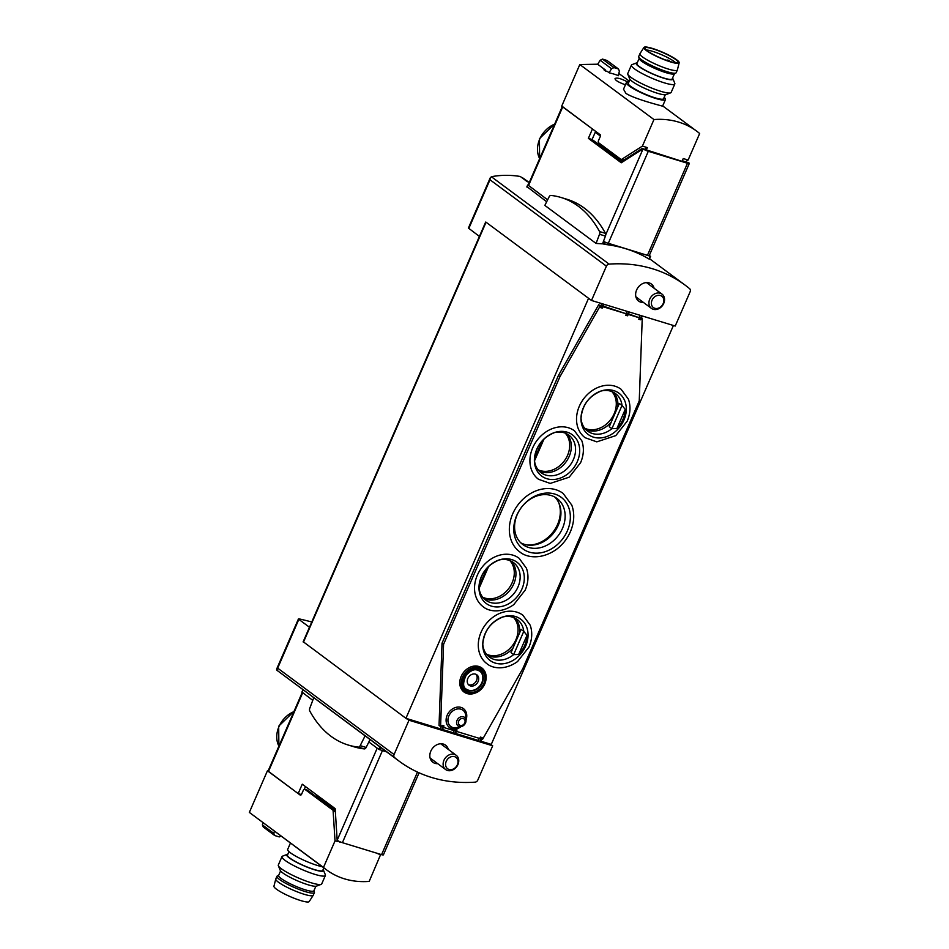 <?xml version="1.0" encoding="UTF-8"?>
<svg xmlns="http://www.w3.org/2000/svg" width="949" height="949" viewBox="0 0 949 949"><rect width="100%" height="100%" fill="white"/><g stroke="black" fill="none" stroke-linecap="round" stroke-linejoin="round"><path stroke-width="1.42" d="M529.423 182.125A159.764 129.064 -53.4 0 0 527.324 181.71L520.289 176.478C510.503 174.877 500.918 174.936 491.546 176.68L490.277 177.76L489.992 179.764L606.411 266.159A2.954 2.384 -53.4 0 1 609.104 264.107A159.764 129.064 -53.4 0 1 685.036 285.08A159.764 129.064 -53.4 0 1 689.65 288.71A2.954 2.384 -53.4 0 1 690.137 291.734L675.214 326.041L591.5 300.465L485.829 222.054L589.258 298.805M528.368 181.911L523.018 178.08A213.027 34.698 23.5 0 0 522.069 177.807M309.481 627.253L298.84 619.365L276.8 670.172L399.161 761.181A159.764 129.064 -53.4 0 1 394.547 757.551A2.954 2.384 -53.4 0 1 394.072 754.538L408.983 720.22L492.697 745.795L490.455 744.135L480.716 741.157M298.84 619.365L299.255 618.902A213.027 34.698 -156.5 0 1 311.782 621.975M492.697 745.795L477.786 780.102A2.954 2.384 -53.4 0 1 475.093 782.154A159.764 129.064 -53.4 0 1 399.161 761.181M546.671 201.746L527.146 186.811M650.35 256.242L649.116 259.077A159.764 129.064 126.6 0 0 625.51 248.662A159.764 129.064 126.6 0 0 604.537 244.368L603.742 244.107L604.596 242.149L650.35 256.242L649.377 255.317M602.71 243.335L603.742 244.107M596.067 243.43L602.52 243.846L605.438 236.087A2.657 1.507 -73 0 0 605.474 233.359A169.527 96.027 -73 0 0 567.099 199.326L561.179 197.522A169.527 96.027 -73 0 0 550.883 195.423A2.657 1.507 -73 0 0 549.103 196.87L544.845 205.411L596.067 243.43L599.519 234.284A2.657 1.507 -73 0 0 599.543 231.544A169.527 96.027 -73 0 0 561.179 197.522M591.5 300.465L606.411 266.159M490.277 177.76L468.403 228.057L479.423 236.42M588.439 298.555L405.923 718.31L408.983 720.22M654.11 288.259A10.653 8.6 126.6 0 0 651.346 284A10.653 8.6 126.6 0 0 638.096 287.428A10.653 8.6 126.6 0 0 638.653 301.106A10.653 8.6 126.6 0 0 643.529 302.517M448.308 749.425A10.653 8.6 126.6 0 0 445.544 745.155A10.653 8.6 126.6 0 0 432.293 748.583A10.653 8.6 126.6 0 0 432.851 762.261A10.653 8.6 126.6 0 0 437.726 763.672M303.324 641.809L405.923 718.31M476.552 680.445A6.513 5.255 126.6 0 0 476.007 674.312A6.513 5.255 -53.4 0 1 475.639 682.011A6.513 5.255 -53.4 0 1 468.367 684.585A6.513 5.255 126.6 0 0 476.552 680.445M478.403 740.445L455.532 733.458M453.219 732.758L442.471 729.473M440.158 728.773L406.741 718.559M490.455 744.135L491.274 744.384L673.41 325.495M302.102 692.177L312.755 700.362M368.853 741.988L378.77 749.354L386.611 751.869L382.435 750.588L342.399 842.676A4.14 0.676 -156.5 0 1 337.168 840.233L335.163 808.619L302.268 784.206L298.176 793.589L268.069 771.062L302.209 692.533M528.166 185.019A90.535 14.745 23.5 0 0 527.941 184.984L547.609 199.859M603.469 241.307L604.596 242.149M313.728 697.788L309.789 708.239A2.657 1.507 -73 0 0 309.765 710.979A169.527 96.027 -73 0 0 348.129 745.001A169.527 96.027 -73 0 0 358.425 747.1A2.657 1.507 -73 0 0 360.205 745.653L365.068 735.878M348.129 745.001L354.048 746.816A169.527 96.027 -73 0 0 364.357 748.903A2.657 1.507 -73 0 0 366.136 747.468L370.051 739.579M538.059 469.767A23.073 18.648 126.6 0 0 567.561 455.306A23.073 18.648 126.6 0 0 565.248 433.135M482.65 597.194A23.073 18.648 126.6 0 0 512.152 582.733A23.073 18.648 126.6 0 0 509.838 560.562M584.667 428.201A23.073 18.648 126.6 0 0 614.157 413.74A23.073 18.648 126.6 0 0 611.844 391.569M486.422 654.134A23.073 18.648 126.6 0 0 515.924 639.685A23.073 18.648 126.6 0 0 513.611 617.514M526.909 544.916A29.585 23.903 126.6 0 0 557.573 524.441A29.585 23.903 126.6 0 0 558.558 502.282M454.441 754.396A8.873 7.165 126.6 0 0 444.5 759.188A8.873 7.165 126.6 0 0 445.65 769.556A8.873 7.165 126.6 0 0 456.706 766.697A8.873 7.165 126.6 0 0 456.232 755.297A8.873 7.165 126.6 0 0 454.441 754.396M454.583 756.673A7.058 5.706 126.6 0 0 445.591 764.787A7.058 5.706 126.6 0 0 455.235 767.729A7.058 5.706 126.6 0 0 454.583 756.673M660.231 293.241A8.873 7.165 126.6 0 0 650.302 298.033A8.873 7.165 126.6 0 0 651.453 308.389A8.873 7.165 126.6 0 0 662.497 305.542A8.873 7.165 126.6 0 0 662.034 294.143A8.873 7.165 126.6 0 0 660.231 293.241M660.385 295.519A7.058 5.706 126.6 0 0 651.394 303.633A7.058 5.706 126.6 0 0 661.038 306.574A7.058 5.706 126.6 0 0 660.385 295.519M488.652 566.351L479.115 588.261A23.369 18.885 126.6 0 0 485.639 600.1A23.369 18.885 126.6 0 0 517.988 586.968A23.369 18.885 126.6 0 0 513.492 562.567A23.369 18.885 126.6 0 0 498.723 560.1M483.67 598.368A23.369 18.885 126.6 0 0 494.595 599.804A23.369 18.885 126.6 0 0 513.789 583.849A23.369 18.885 126.6 0 0 515.805 571.227A23.369 18.885 126.6 0 0 511.262 561.191M479.115 588.261L478.972 587.206M544.05 438.924L534.524 460.834A23.369 18.885 126.6 0 0 541.037 472.685A23.369 18.885 126.6 0 0 573.398 459.541A23.369 18.885 126.6 0 0 568.902 435.14A23.369 18.885 126.6 0 0 554.133 432.673M539.079 470.941A23.369 18.885 126.6 0 0 549.993 472.377A23.369 18.885 126.6 0 0 569.186 456.422A23.369 18.885 126.6 0 0 571.203 443.8A23.369 18.885 126.6 0 0 566.66 433.764M534.524 460.834L534.382 459.791M519.625 632.805A23.369 18.885 126.6 0 0 519.566 628.179A23.369 18.885 126.6 0 0 515.022 618.143M487.442 655.32A23.369 18.885 126.6 0 0 498.355 656.755A23.369 18.885 126.6 0 0 513.018 648.025M502.496 617.052A23.369 18.885 126.6 0 1 517.264 619.519A23.369 18.885 126.6 0 1 523.777 631.358L521.12 629.389L511.013 652.639L513.67 654.608A23.369 18.885 126.6 0 1 489.399 657.052A23.369 18.885 126.6 0 1 482.756 643.636M526.992 635.332A25.125 20.297 -53.4 0 1 524.678 645.474A25.125 20.297 -53.4 0 1 518.664 654.502L513.67 654.608L523.777 631.358L526.992 635.332L518.664 654.502M617.87 406.872A23.369 18.885 126.6 0 0 617.811 402.234A23.369 18.885 126.6 0 0 613.268 392.198M585.675 429.375A23.369 18.885 126.6 0 0 596.601 430.81A23.369 18.885 126.6 0 0 611.251 422.091M600.729 391.107A23.369 18.885 126.6 0 1 615.498 393.574A23.369 18.885 126.6 0 1 622.022 405.425L619.353 403.455L609.246 426.694L611.903 428.675A23.369 18.885 126.6 0 1 587.645 431.119A23.369 18.885 126.6 0 1 581.002 417.69M625.237 409.387A25.125 20.297 -53.4 0 1 622.912 419.541A25.125 20.297 -53.4 0 1 616.897 428.557L611.903 428.675L622.022 405.425L625.237 409.387L616.897 428.557M600.563 307.606L602.437 308.105L600.563 307.606L601.192 306.159L598.7 304.724L601.192 306.159M602.461 308.045L603.03 306.717L626.376 313.846L603.303 306.124M625.747 315.293L627.621 315.792L625.747 315.293L626.376 313.846M627.645 315.732L628.214 314.416L639.424 317.832L628.487 313.822M638.796 319.279L640.682 319.789L638.796 319.279L639.424 317.832M640.705 319.73L641.275 318.401L642.224 318.686L639.246 400.869L522.84 668.571L482.555 739.354L481.618 739.069L482.163 737.812M455.212 729.366L456.291 730.422L457.062 729.935L455.212 729.366L454.583 730.813L443.373 727.385L443.918 726.127M456.979 730.113L456.433 731.382L479.767 738.5L480.396 737.065L481.25 738.049L482.211 737.717L480.396 737.065M442.151 725.38L443.005 726.365L444.002 725.938L442.151 725.38L441.522 726.827L440.585 726.531L443.563 644.359L559.957 376.658L600.243 305.875M440.585 726.531L439.043 725.392L442.02 643.208L558.415 375.507L598.7 304.724M486.066 678.689A14.97 12.1 126.6 0 0 486.102 678.381A14.97 12.1 126.6 0 0 472.958 666.293A14.97 12.1 126.6 0 0 459.814 684.004A14.97 12.1 126.6 0 0 475.188 693.078A14.97 12.1 126.6 0 0 475.485 692.96M563.089 493.385A36.394 29.395 126.6 0 0 517.786 505.093A36.394 29.395 126.6 0 0 519.708 551.832C525.734 557.182 540.586 560.574 556.565 549.293C562.662 544.643 567.265 538.795 570.385 531.748C574.311 522.413 574.786 513.539 571.796 505.117L563.089 493.385M574.489 430.822A30.178 24.377 126.6 0 0 536.932 440.526A30.178 24.377 126.6 0 0 538.522 479.292L550.206 483.421L569.186 477.193L580.598 462.697C583.825 455.046 584.228 447.75 581.832 440.811L574.489 430.822M519.091 558.249A30.178 24.377 126.6 0 0 481.523 567.953A30.178 24.377 126.6 0 0 483.124 606.708C488.355 611.31 500.775 613.873 513.777 604.62L525.2 590.124C528.415 582.472 528.83 575.177 526.434 568.237L519.091 558.249M621.097 389.256A30.178 24.377 126.6 0 0 583.54 398.96A30.178 24.377 126.6 0 0 585.13 437.726L596.814 441.854L615.782 435.627L627.206 421.131C630.421 413.479 630.836 406.184 628.44 399.244L621.097 389.256M522.852 615.189A30.178 24.377 126.6 0 0 485.295 624.905A30.178 24.377 126.6 0 0 486.884 663.659C492.128 668.262 504.536 670.824 517.549 661.56L528.961 647.064C532.175 639.424 532.591 632.129 530.194 625.177L522.852 615.189M479.862 671.157A11.246 9.087 -53.4 0 1 481.819 682.722A11.246 9.087 -53.4 0 1 466.469 689.199M475.52 674.134A6.513 5.255 -53.4 0 1 476.837 674.798A6.513 5.255 -53.4 0 1 477.181 683.15A6.513 5.255 -53.4 0 1 469.079 685.249A6.513 5.255 -53.4 0 1 468.237 677.645A6.513 5.255 -53.4 0 1 475.52 674.134M442.02 643.208L443.563 644.359M558.415 375.507L559.957 376.658M641.417 318.093L642.224 318.686M562.484 528.379A28.695 23.179 126.6 0 0 556.956 498.427A28.695 23.179 126.6 0 0 521.238 507.656A28.695 23.179 126.6 0 0 522.757 544.512A28.695 23.179 126.6 0 0 562.484 528.379M520.764 542.804A28.695 23.179 126.6 0 0 544.512 541.108A28.695 23.179 126.6 0 0 558.273 525.26A28.695 23.179 126.6 0 0 560.005 520.242A28.695 23.179 126.6 0 0 554.75 497.015M542.496 440.502L534.406 459.102M487.098 567.917L478.996 586.529M665.296 94.758L663.565 98.732A19.229 3.132 -156.5 0 1 650.053 96.11A19.229 3.132 -156.5 0 1 630.777 86.43A19.229 3.132 -156.5 0 1 628.297 83.393L630.029 79.419M628.677 82.527C621.417 78.625 616.862 77.308 615.023 78.589C615.142 80.297 618.618 82.361 625.427 84.805M629.282 81.128L618.795 73.453M618.274 75.469L618.618 75.718A88.755 71.709 -53.4 0 0 609.294 72.871L607.336 71.424A88.755 71.709 -53.4 0 0 605.64 71.068L603.955 69.823A88.755 71.709 126.6 0 1 605.652 70.167L605.426 70.689M644.703 149.349L642.188 148.447L624.074 160.013A1.779 1.008 107 0 1 623.457 160.132L621.12 159.42A1.779 1.008 -73 0 1 620.943 159.337L598.665 142.801A1.779 1.008 -73 0 1 598.522 140.571L600.385 136.288A1.186 0.676 -73 0 0 600.29 134.794L561.701 106.169L579.815 64.532L597.621 64.212L605.652 70.167M579.815 64.532L653.956 119.55A88.755 71.709 -53.4 0 1 696.708 131.164A88.755 71.709 -53.4 0 1 699.662 133.512L688.12 160.049L685.427 161.781M623.529 89.206L625.913 93.37C634.905 99.277 663.719 106.347 662.568 106.193L665.463 99.562A21.305 3.476 -156.5 0 1 650.492 96.656A21.305 3.476 -156.5 0 1 629.14 85.932A21.305 3.476 -156.5 0 1 626.399 82.575A21.305 3.476 -156.5 0 1 628.89 82.029M604.477 147.119A5.919 0.961 23.5 0 0 604.952 147.51L623.552 161.318M633.149 154.213L634.169 154.533M634.691 153.24L635.711 153.548M682.438 161.484L683.233 160.986L682.295 160.701M682.011 161.354L683.233 158.554L688.12 160.049M646.34 149.847L647.313 147.593L642.414 146.099L653.956 119.55M642.414 146.099L621.737 159.302A1.779 1.008 -73 0 1 621.12 159.42M609.08 72.705L611.559 68.743L600.148 60.273L597.68 64.259M606.174 71.175L605.45 70.641M611.559 68.743L613.944 67.604L602.473 59.099L600.148 60.273M613.944 67.604L618.463 68.98L607.004 60.475A88.755 14.46 23.5 0 0 602.473 59.099M618.463 68.98L619.4 71.139L618.25 75.576M605.592 70.736L604.916 70.534M647.313 147.593L644.751 149.23M623.457 160.132A1.779 1.008 107 0 1 623.268 160.049L621.322 159.444M664.17 97.367A21.305 3.476 -156.5 0 1 665.463 99.562M672.544 78.079A20.036 3.262 -156.5 0 1 672.888 78.637L674.775 83.263A23.666 3.855 -156.5 0 1 674.822 83.975L671.157 92.397A23.666 3.855 -156.5 0 1 670.611 92.848L665.937 94.615A20.036 3.262 -156.5 0 1 650.824 90.926A20.036 3.262 -156.5 0 1 632.236 81.424A20.036 3.262 -156.5 0 1 629.685 78.862L627.799 74.236A23.666 3.855 -156.5 0 1 627.752 73.524L631.417 65.101A23.666 3.855 -156.5 0 1 631.963 64.651L636.637 62.883A20.036 3.262 -156.5 0 1 637.277 62.741M670.611 92.848A23.666 3.855 -156.5 0 1 652.758 88.494A23.666 3.855 -156.5 0 1 630.8 77.26A23.666 3.855 -156.5 0 1 627.799 74.236M674.822 83.975A23.666 3.855 -156.5 0 1 658.191 80.748A23.666 3.855 -156.5 0 1 634.466 68.838A23.666 3.855 -156.5 0 1 631.417 65.101M672.888 78.637A20.036 3.262 -156.5 0 1 660.302 77.047A20.036 3.262 -156.5 0 1 638.748 66.43A20.036 3.262 -156.5 0 1 636.637 62.883M639.151 58.423L636.909 63.583A19.229 3.132 23.5 0 0 639.389 66.62A19.229 3.132 23.5 0 0 658.665 76.3A19.229 3.132 23.5 0 0 672.177 78.921L674.431 73.761M646.293 50.024A17.165 2.8 -156.5 0 1 661.714 54.769A17.165 2.8 -156.5 0 1 675.7 62.812M647.325 50.855A18.019 2.93 -156.5 0 1 644.964 48.185A18.019 2.93 -156.5 0 1 662.699 52.503A18.019 2.93 -156.5 0 1 677.954 62.527A18.019 2.93 -156.5 0 1 664.905 59.74A18.019 2.93 -156.5 0 1 647.325 50.855M646.376 50.558A19.229 3.132 -156.5 0 1 643.932 47.45A19.229 3.132 -156.5 0 1 662.782 52.314A19.229 3.132 -156.5 0 1 679.187 62.776A19.229 3.132 -156.5 0 1 665.878 60.321A19.229 3.132 -156.5 0 1 646.376 50.558M679.187 62.776L677.372 69.941A20.415 3.321 -156.5 0 1 677.337 70.024A20.415 3.321 -156.5 0 1 662.995 67.237A20.415 3.321 -156.5 0 1 642.532 56.964A20.415 3.321 -156.5 0 1 639.899 53.749A20.415 3.321 -156.5 0 1 639.946 53.666L643.932 47.45M677.337 70.024L676.174 72.705A20.415 3.321 -156.5 0 1 675.842 73.037A20.415 3.321 -156.5 0 1 660.611 69.455A20.415 3.321 -156.5 0 1 641.37 59.645A20.415 3.321 -156.5 0 1 638.724 56.893A20.415 3.321 -156.5 0 1 638.736 56.418L639.899 53.749M675.842 73.037L674.193 73.88A19.229 3.132 -156.5 0 1 659.84 70.511A19.229 3.132 -156.5 0 1 641.714 61.27A19.229 3.132 -156.5 0 1 639.223 58.672L638.724 56.893M288.971 851.633L287.476 855.085A19.229 3.132 23.5 0 0 303.858 865.63A19.229 3.132 23.5 0 0 322.743 870.423L323.858 867.872M306.8 789.924A1.779 1.008 107 0 1 307.002 789.948L304.665 789.236A1.779 1.008 107 0 0 303.312 790.315L301.675 794.064A1.779 1.008 107 0 1 300.323 795.132A1.779 1.008 107 0 1 300.145 795.048L267.44 770.778L249.338 812.415L323.479 867.445A88.755 71.709 -53.4 0 0 326.444 869.794A88.755 71.709 -53.4 0 0 369.185 881.407L380.703 854.385M249.338 812.415L326.444 869.794M335.234 809.805L317.441 796.602A5.919 0.961 -156.5 0 1 316.681 795.665L316.207 796.745M307.002 789.948A1.779 1.008 107 0 1 307.179 790.043L335.056 810.731A1.779 1.008 107 0 1 335.317 811.063M300.513 794.301L301.189 794.811M340.157 841.846L335.021 840.897L323.479 867.445M376.018 852.949L380.727 854.859M335.021 840.897L333.123 810.932A1.779 1.008 107 0 0 332.731 810.019L304.854 789.331A1.779 1.008 107 0 0 304.665 789.236M267.44 770.778A88.755 14.46 -156.5 0 1 268.128 770.908M281.011 836.081L279.267 836.923L274.747 835.547L263.288 827.042L262.387 824.906L273.81 833.388L274.38 831.158M274.747 835.547L273.81 833.388M262.98 822.7L262.387 824.906M339.92 842.404L339.872 841.716M290.441 843.068L287.666 849.438A21.305 3.476 23.5 0 0 299.908 858.359A21.305 3.476 23.5 0 0 322.269 866.698M287.844 854.242A20.036 3.262 23.5 0 0 287.203 854.385A20.036 3.262 23.5 0 0 303.81 865.749A20.036 3.262 23.5 0 0 323.443 870.138A20.036 3.262 23.5 0 0 323.111 869.581M287.203 854.385L282.529 856.152A23.666 3.855 23.5 0 0 281.972 856.603A23.666 3.855 23.5 0 0 302.138 869.581A23.666 3.855 23.5 0 0 325.388 875.476A23.666 3.855 23.5 0 0 325.341 874.764L323.443 870.138M281.972 856.603L278.318 865.025A23.666 3.855 23.5 0 0 278.354 865.737A23.666 3.855 23.5 0 0 298.484 878.003A23.666 3.855 23.5 0 0 321.177 884.349A23.666 3.855 23.5 0 0 321.723 883.899L325.388 875.476M278.354 865.737L280.252 870.363A20.036 3.262 23.5 0 0 297.286 880.743A20.036 3.262 23.5 0 0 316.503 886.117L321.177 884.349M278.709 875.239L277.298 875.963A20.415 3.321 23.5 0 0 276.954 876.295L275.791 878.976A20.415 3.321 23.5 0 0 275.768 879.059L273.941 886.224A19.229 3.132 23.5 0 0 290.358 896.686A19.229 3.132 23.5 0 0 309.208 901.55L313.194 895.334A20.415 3.321 23.5 0 0 313.241 895.251L314.404 892.582A20.415 3.321 23.5 0 0 314.416 892.107L313.977 890.577M275.768 879.059A20.415 3.321 23.5 0 0 293.194 890.162A20.415 3.321 23.5 0 0 313.194 895.334M276.954 876.295A20.415 3.321 23.5 0 0 294.356 887.493A20.415 3.321 23.5 0 0 314.404 892.582M280.584 870.921L278.626 875.429A19.229 3.132 23.5 0 0 295.009 885.975A19.229 3.132 23.5 0 0 313.894 890.767L315.863 886.259M298.176 793.589L301.213 794.515L302.15 792.984M419.078 772.806L383.408 854.847A4.14 0.676 -156.5 0 1 381.569 854.646L342.399 842.676M304.297 789.248L305.459 786.579M562.33 106.442L592.449 128.981L588.368 138.364L592.093 139.503L595.248 132.255A2.373 1.91 -53.4 0 1 595.533 131.745L600.551 135.458M595.533 131.745L595.047 130.903M588.368 138.364L621.263 162.777L643.078 148.851L683.47 161.793M605.723 234.747L643.078 148.851A4.14 0.676 23.5 0 0 648.297 151.294L687.479 163.264A4.14 0.676 23.5 0 0 689.318 163.465A4.14 0.676 23.5 0 0 688.784 162.813L684.11 161.377M592.093 139.503L622.437 162.03M562.271 106.585L528.119 185.15L547.632 199.824M603.493 241.248A4.14 0.676 23.5 0 0 608.262 243.383L647.432 255.352A4.14 0.676 23.5 0 0 649.27 255.554L689.318 163.465M276.8 670.172L394.547 757.551M491.357 176.728L609.104 264.107M489.992 179.764L468.782 228.519M277.642 668.132L394.072 754.538M485.947 222.493L303.431 642.248M523.018 178.08L528.107 181.852M379.861 746.863L378.77 749.354M303.087 689.887L302.007 692.379M380.537 747.361L379.517 749.698M526.98 187.131L527.834 185.174M604.537 244.368L605.343 242.493M649.258 259.124L650.492 256.277M358.425 747.1L364.357 748.903M360.205 745.653L366.136 747.468M599.519 234.284L605.438 236.087M599.543 231.544L605.474 233.359M521.914 589.068A25.73 20.783 126.6 0 0 520.384 565.592A25.73 20.783 126.6 0 0 499.684 559.78A25.73 20.783 126.6 0 0 478.972 587.704A25.73 20.783 126.6 0 0 496.422 606.945A25.73 20.783 126.6 0 0 521.914 589.068M577.312 461.641A25.73 20.783 126.6 0 0 575.782 438.177A25.73 20.783 126.6 0 0 555.094 432.364A25.73 20.783 126.6 0 0 534.382 460.277A25.73 20.783 126.6 0 0 551.832 479.53A25.73 20.783 126.6 0 0 577.312 461.641M525.675 646.02A25.73 20.783 126.6 0 0 524.145 622.544A25.73 20.783 126.6 0 0 503.456 616.731A25.73 20.783 126.6 0 0 482.744 644.644A25.73 20.783 126.6 0 0 500.194 663.897A25.73 20.783 126.6 0 0 525.675 646.02M623.92 420.075A25.73 20.783 126.6 0 0 622.39 396.611A25.73 20.783 126.6 0 0 601.702 390.798A25.73 20.783 126.6 0 0 580.978 418.711A25.73 20.783 126.6 0 0 598.428 437.964A25.73 20.783 126.6 0 0 623.92 420.075M601.88 307.523L603.362 304.095M600.776 305.91L601.785 303.609M602.117 307.595L603.6 304.166M627.064 315.21L628.546 311.794M625.96 313.597L626.969 311.308M627.301 315.282L628.784 311.865M640.124 319.208L641.607 315.78M639.021 317.595L640.029 315.293M640.35 319.279L641.844 315.851M454.132 730.671L452.851 733.624M456.066 730.35L454.429 734.111M456.291 730.422L454.666 734.182M441.071 726.685L439.79 729.627M443.005 726.365L441.38 730.113M443.242 726.436L441.605 730.184M479.316 738.369L478.035 741.311M481.25 738.049L479.613 741.798M481.487 738.12L479.85 741.869M466.006 720.03A11.732 9.478 126.6 0 0 457.465 707.1A11.732 9.478 126.6 0 0 446.267 722.189A11.732 9.478 126.6 0 0 461.119 726.626M483.729 683.743A12.432 10.036 126.6 0 0 473.278 669.519A12.432 10.036 126.6 0 0 464.808 688.986A12.432 10.036 126.6 0 0 483.729 683.743M482.234 683.043A11.246 9.087 126.6 0 0 480.075 671.299C476.469 669.603 473.622 667.705 466.232 675.095C462.626 682.841 462.768 687.598 466.683 689.365A11.246 9.087 126.6 0 0 482.234 683.043M484.251 683.897A13.096 10.581 126.6 0 0 473.243 668.915A13.096 10.581 126.6 0 0 464.322 689.425A13.096 10.581 126.6 0 0 484.251 683.897M475.188 693.078L475.757 692.853C479.838 691.145 482.839 688.179 484.785 683.956A14.116 11.4 126.6 0 0 486.042 678.986A14.116 11.4 126.6 0 0 473.658 667.598A14.116 11.4 126.6 0 0 461.261 684.288A14.116 11.4 126.6 0 0 475.757 692.853A14.116 11.4 126.6 0 0 484.785 683.932L486.102 678.381M567.372 530.835A32.112 25.943 126.6 0 0 540.349 494.073A32.112 25.943 126.6 0 0 518.462 544.406A32.112 25.943 126.6 0 0 567.372 530.835M465.817 716.021A10.154 8.209 126.6 0 0 456.493 709.152A10.154 8.209 126.6 0 0 447.94 720.671A10.154 8.209 126.6 0 0 457.216 727.61L461.463 726.531A5.374 4.342 126.6 0 0 465.532 722.936A5.374 4.342 126.6 0 0 466.018 720.398A5.374 4.342 126.6 0 0 461.084 716.768A5.374 4.342 126.6 0 0 456.564 722.853A5.374 4.342 126.6 0 0 461.463 726.531L465.532 722.984L465.817 716.021M464.737 722.901A3.796 3.072 126.6 0 0 461.546 718.547A3.796 3.072 126.6 0 0 458.96 724.502A3.796 3.072 126.6 0 0 464.737 722.901M640.35 149.622L639.756 150.962M642.603 148.566L642.248 149.373M624.074 160.013L621.737 159.302M625.984 158.791L625.403 160.132M335.056 810.731L332.731 810.019M307.179 790.043L304.854 789.331M335.353 811.62L333.123 810.932M317.096 797.397L317.441 796.602M293.905 711.643A23.962 19.36 126.6 0 0 278.97 726.614A23.962 19.36 126.6 0 0 278.911 746.128M337.168 840.233L377.192 748.18M268.448 771.525L302.66 692.865M381.569 854.646L417.477 772.071M554.643 124.129A23.962 19.36 126.6 0 0 539.649 158.613M595.248 132.255L600.444 136.122M562.721 106.917L528.498 185.624M648.297 151.294L608.262 243.383M687.479 163.264L647.432 255.352M649.543 258.733L685.036 285.08M485.639 222.113L303.122 641.868M298.461 618.902L276.586 669.199M302.921 689.757L301.853 692.201M649.353 259.172L650.611 256.277M526.849 186.882L527.68 184.996M430.087 758.002L445.65 769.556M440.668 743.755L456.232 755.297M635.889 296.847L651.453 308.389M646.471 282.588L662.034 294.143M602.437 308.105L604.086 304.321M627.621 315.792L629.27 312.007M640.682 319.789L642.331 315.993M457.015 730.03L455.152 734.324M443.966 726.044L442.092 730.339M482.211 737.717L480.336 742.023M555.094 432.364C542.413 437.382 535.509 446.682 534.382 460.277M499.684 559.78C487.003 564.797 480.099 574.109 478.972 587.704M601.702 390.798C589.009 395.816 582.105 405.116 580.978 418.711M503.456 616.731C490.775 621.749 483.871 631.061 482.744 644.644M662.699 105.932L696.708 131.164M626.399 82.575L623.517 89.206M669.864 61.46A2.954 2.954 0 0 0 666.328 60.273M278.876 746.222L278.686 726.199L294.083 711.228M554.833 123.714L539.423 138.684L539.613 158.708"/></g></svg>
